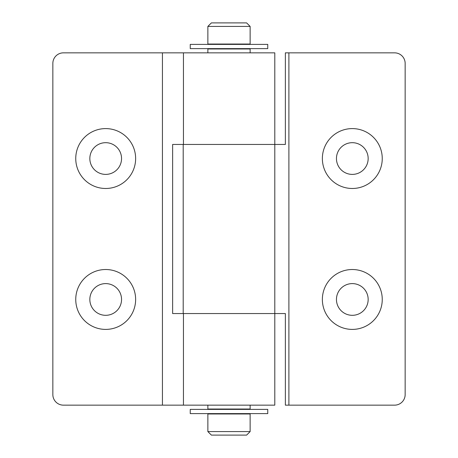 <?xml version="1.0" encoding="UTF-8"?>
<svg xmlns="http://www.w3.org/2000/svg" width="458" height="458" viewBox="0 0 458 458"><rect width="100%" height="100%" fill="white"/><g stroke="black" fill="none" stroke-linecap="round" stroke-linejoin="round"><path stroke-width="0.69" d="M267.753 48.617L190.247 48.617L190.247 44.392L267.753 44.392L267.753 48.617M207.863 26.421L211.384 22.9L246.616 22.9L250.137 26.421L207.863 26.421L207.863 44.037L250.137 44.037L250.137 26.421M250.137 431.579L246.616 435.1L211.384 435.1L207.863 431.579L250.137 431.579L250.137 413.963L207.863 413.963L207.863 431.579M250.137 405.153L250.137 409.028L207.863 409.028L207.863 405.153M250.137 52.847L250.137 48.972L207.863 48.972L207.863 52.847M267.753 413.608L190.247 413.608L190.247 409.383L267.753 409.383L267.753 413.608M352.305 142.684A15.853 15.853 0 0 0 336.453 158.537A15.853 15.853 0 0 0 352.305 174.395A15.853 15.853 0 0 0 368.163 158.537A15.853 15.853 0 0 0 352.305 142.684M352.305 128.595A29.947 29.947 0 0 0 322.363 158.537A29.947 29.947 0 0 0 352.305 188.484A29.947 29.947 0 0 0 382.253 158.537A29.947 29.947 0 0 0 352.305 128.595M352.305 283.605A15.853 15.853 0 0 0 336.453 299.463A15.853 15.853 0 0 0 352.305 315.316A15.853 15.853 0 0 0 368.163 299.463A15.853 15.853 0 0 0 352.305 283.605M352.305 269.516A29.947 29.947 0 0 0 322.363 299.463A29.947 29.947 0 0 0 352.305 329.405A29.947 29.947 0 0 0 382.253 299.463A29.947 29.947 0 0 0 352.305 269.516M162.435 405.153L274.8 405.153L274.8 313.553L183.2 313.553L183.2 144.447L274.8 144.447L274.8 52.847L63.416 52.847A10.568 10.568 0 0 0 52.847 63.416L52.847 394.584A10.568 10.568 0 0 0 63.416 405.153L162.435 405.153L162.435 52.847M394.584 405.153L285.368 405.153L285.368 313.553L274.8 313.553L274.8 144.447L285.368 144.447L285.368 52.847L394.584 52.847A10.568 10.568 0 0 1 405.153 63.416L405.153 394.584A10.568 10.568 0 0 1 394.584 405.153M105.695 128.595A29.947 29.947 0 0 0 75.747 158.537A29.947 29.947 0 0 0 105.695 188.484A29.947 29.947 0 0 0 135.637 158.537A29.947 29.947 0 0 0 105.695 128.595M105.695 142.684A15.853 15.853 0 0 0 89.837 158.537A15.853 15.853 0 0 0 105.695 174.395A15.853 15.853 0 0 0 121.547 158.537A15.853 15.853 0 0 0 105.695 142.684M105.695 269.516A29.947 29.947 0 0 0 75.747 299.463A29.947 29.947 0 0 0 105.695 329.405A29.947 29.947 0 0 0 135.637 299.463A29.947 29.947 0 0 0 105.695 269.516M105.695 283.605A15.853 15.853 0 0 0 89.837 299.463A15.853 15.853 0 0 0 105.695 315.316A15.853 15.853 0 0 0 121.547 299.463A15.853 15.853 0 0 0 105.695 283.605M274.8 313.553L172.632 313.553L172.632 144.447L274.8 144.447M288.895 405.153L288.895 52.847M183.452 405.153L183.452 313.553M183.452 144.447L183.452 52.847M246.616 44.037L246.616 44.392M246.616 48.617L246.616 48.972M246.616 413.963L246.616 413.608M246.616 409.383L246.616 409.028M211.384 413.963L211.384 413.608M211.384 409.383L211.384 409.028M211.384 44.037L211.384 44.392M211.384 48.617L211.384 48.972"/></g></svg>
